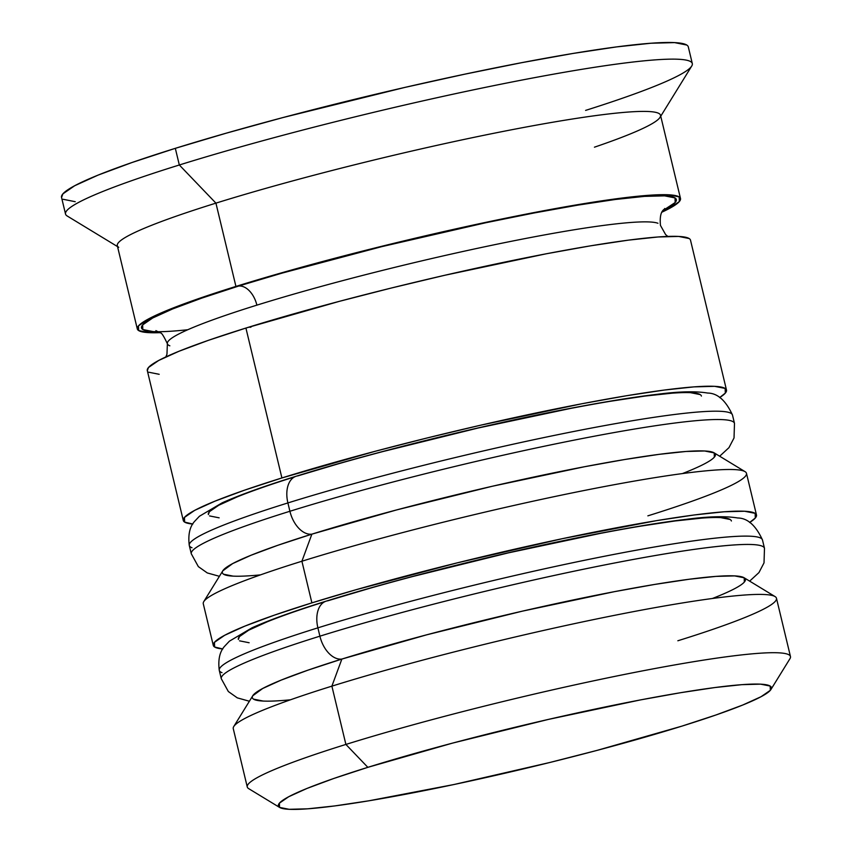 <?xml version="1.0" encoding="UTF-8"?>
<svg xmlns="http://www.w3.org/2000/svg" width="852" height="852" viewBox="0 0 852 852"><rect width="100%" height="100%" fill="white"/><g stroke="black" fill="none" stroke-linecap="round" stroke-linejoin="round"><path stroke-width="1.28" d="M290.447 699.801A253.534 21.215 -13.5 0 1 341.865 659.065A25.784 15.964 -107.3 0 1 319.894 636.178A279.318 23.377 166.5 0 0 224.214 673.953M221.999 672.665A279.318 23.377 -13.5 0 1 317.892 627.849A25.784 15.964 -107.3 0 1 326.06 601.182A25.784 15.964 -107.3 0 1 327.86 600.777L367.979 588.828M326.06 601.182A25.784 15.964 72.7 0 0 317.892 627.849A279.318 23.377 166.5 0 0 219.273 670.364C217.91 659.533 219.763 651.429 224.832 646.029L229.412 641.173L252.128 627.754C269.445 619.968 294.142 611.097 326.199 601.139C402.4 577.262 518.602 548.582 605.974 532.191C638.052 526.131 665.178 521.797 687.362 519.198C708.928 516.376 725.723 515.971 737.726 517.984C747.523 518.069 755.777 525.396 762.476 539.955A279.318 23.377 166.5 0 0 604.174 556.324A279.318 23.377 166.5 0 0 317.892 627.849L319.894 636.178L317.892 627.849A279.318 23.377 -13.5 0 1 588.764 559.413A279.318 23.377 -13.5 0 1 759.75 537.655M219.273 670.364L221.275 678.693A279.318 23.377 -13.5 0 1 319.894 636.178A279.318 23.377 -13.5 0 1 606.177 564.652A279.318 23.377 -13.5 0 1 764.478 548.283L762.476 539.955M267.059 621.864L248.699 630.192L239.412 636.604L238.368 639.458M239.561 640.842L249.135 642.749M730.196 519.518L720.622 517.601M701.984 518.101L675.008 520.977L640.725 526.131M600.447 533.363L508.293 552.884L412.581 576.548M263.13 701.047L253.555 699.141M252.756 695.786L262.693 688.491L281.053 680.152L307.785 670.226L341.865 659.065L426.575 634.846L522.287 611.172L614.441 591.661L654.719 584.429L689.002 579.275L715.978 576.389L734.616 575.899L744.19 577.805L744.339 582.044M761.752 545.983A279.318 23.377 166.5 0 0 590.755 567.741A279.318 23.377 166.5 0 0 319.894 636.178A25.784 15.964 72.7 0 0 341.865 659.065A253.534 21.215 -13.5 0 1 658.117 583.865A253.534 21.215 -13.5 0 1 712.421 598.487M260.467 574.876A253.534 21.215 -13.5 0 1 311.875 534.151A25.784 15.964 -107.3 0 1 289.904 511.264A279.318 23.377 166.5 0 0 194.224 549.039M192.019 547.751A279.318 23.377 -13.5 0 1 287.901 502.936A25.784 15.964 -107.3 0 1 296.07 476.268A25.784 15.964 -107.3 0 1 297.88 475.863L337.988 463.914M296.07 476.268A25.784 15.964 72.7 0 0 287.901 502.936A279.318 23.377 166.5 0 0 189.282 545.45C187.93 534.619 189.772 526.504 194.842 521.115L199.421 516.259L222.138 502.84C239.465 495.055 264.152 486.183 296.208 476.225C372.42 452.348 488.611 423.668 575.984 407.277C608.062 401.217 635.187 396.883 657.371 394.274C678.938 391.462 695.733 391.057 707.735 393.06C717.533 393.155 725.787 400.483 732.486 415.041A279.318 23.377 166.5 0 0 574.184 431.4A279.318 23.377 166.5 0 0 287.901 502.936L289.904 511.264L287.901 502.936A279.318 23.377 -13.5 0 1 558.774 434.499A279.318 23.377 -13.5 0 1 729.759 412.741M189.282 545.45L191.285 553.779A279.318 23.377 -13.5 0 1 289.904 511.264A279.318 23.377 -13.5 0 1 576.186 439.728A279.318 23.377 -13.5 0 1 734.488 423.369L732.486 415.041M237.069 496.95L218.708 505.279L209.422 511.69L208.378 514.544M209.571 515.929L219.145 517.835M700.206 394.593L690.631 392.687M671.994 393.187L645.017 396.063L610.735 401.217M570.457 408.449L478.302 427.97L382.591 451.635M233.139 576.133L223.565 574.216M222.766 570.872L232.702 563.566L251.063 555.238L277.795 545.301L311.875 534.151L396.585 509.933L492.296 486.258L584.451 466.747L624.729 459.516L659.011 454.361L685.988 451.475L704.625 450.985L714.2 452.891L714.349 457.13M731.761 421.069A279.318 23.377 166.5 0 0 560.765 442.827A279.318 23.377 166.5 0 0 289.904 511.264A25.784 15.964 72.7 0 0 311.875 534.151A253.534 21.215 -13.5 0 1 628.126 458.951A253.534 21.215 -13.5 0 1 682.431 473.574M187.77 329.735A275.026 23.015 -13.5 0 1 238.581 286.07A21.481 13.302 -107.3 0 1 256.889 305.144A253.534 21.215 166.5 0 0 169.846 345.816M165.82 356.935L166.96 354.251L167.375 343.729A253.534 21.215 -13.5 0 1 256.889 305.144A253.534 21.215 -13.5 0 1 502.755 243.022A253.534 21.215 -13.5 0 1 657.957 223.267A253.534 21.215 166.5 0 0 502.755 243.022A253.534 21.215 166.5 0 0 256.889 305.144A21.481 13.302 72.7 0 0 238.581 286.07A275.026 23.015 -13.5 0 1 559.86 208.218A275.026 23.015 -13.5 0 1 662.909 210.614L675.178 202.52L675.018 197.92L664.624 195.853L644.41 196.386L615.144 199.506L577.954 205.108L534.268 212.947L485.768 222.745L381.866 246.622L282.097 273.109L238.581 286.07L201.626 298.168L172.626 308.946L152.71 317.977L142.635 324.932L142.795 329.532L153.19 331.598L158.483 331.716M770.943 689.481A253.534 21.215 -13.5 0 1 681.877 726.138L715.957 714.977L742.688 705.051L761.049 696.712L770.336 690.312L770.187 686.062L760.612 684.156L741.975 684.657L714.998 687.532L680.705 692.687L640.438 699.918L548.283 719.439L452.561 743.104L367.851 767.332A253.534 21.215 -13.5 0 1 637.03 700.578A253.534 21.215 -13.5 0 1 770.943 689.481L789.964 658.681A279.318 23.377 166.5 0 0 642.44 670.897A279.318 23.377 166.5 0 0 345.891 744.435A279.318 23.377 166.5 0 0 248.677 788.632L279.616 807.44A253.534 21.215 -13.5 0 1 367.851 767.332L345.891 744.435L331.886 686.148L341.865 659.065A253.534 21.215 166.5 0 0 252.799 695.722L233.767 726.522A279.318 23.377 -13.5 0 1 331.886 686.148A279.318 23.377 166.5 0 0 233.267 728.662L247.261 786.95A279.318 23.377 -13.5 0 1 345.891 744.435A279.318 23.377 -13.5 0 1 632.163 672.91A279.318 23.377 -13.5 0 1 790.464 656.541L776.47 598.253A279.318 23.377 166.5 0 0 618.169 614.611A279.318 23.377 166.5 0 0 331.886 686.148L345.891 744.435L367.851 767.332L333.771 778.483L307.039 788.419L288.679 796.748L279.403 803.159L279.552 807.398L289.126 809.304L307.753 808.814L334.74 805.928L369.022 800.773L454.01 784.511L549.785 762.497L597.167 750.356L681.877 726.138A253.534 21.215 -13.5 0 1 431.538 789.165A253.534 21.215 -13.5 0 1 279.616 807.44M756.48 514.97L746.48 473.329A279.318 23.377 166.5 0 0 588.178 489.698A279.318 23.377 166.5 0 0 301.906 561.234L311.875 534.151A253.534 21.215 166.5 0 0 222.809 570.797L203.777 601.608A279.318 23.377 -13.5 0 1 301.906 561.234A279.318 23.377 166.5 0 0 203.277 603.748L213.277 645.379A279.318 23.377 -13.5 0 1 311.896 602.865L301.906 561.234L311.896 602.865A279.318 23.377 -13.5 0 1 598.179 531.339A279.318 23.377 -13.5 0 1 756.48 514.97A279.318 23.377 -13.5 0 1 749.611 522.478L755.309 518.016L755.149 513.341L744.595 511.243L724.062 511.786L694.348 514.959L656.572 520.636L562.938 538.56L457.417 562.81L356.083 589.712L311.896 602.865L274.355 615.155L244.907 626.103L224.683 635.283L214.448 642.344L214.608 647.009L222.798 648.958A279.318 23.377 -13.5 0 1 213.277 645.379M118.726 247.336A279.318 23.377 -13.5 0 1 215.929 203.138L179.325 164.99A322.29 26.966 166.5 0 0 67.17 215.982L117.544 246.611M324.601 601.8A253.534 21.215 166.5 0 0 238.347 639.362M252.341 697.66A253.534 21.215 -13.5 0 1 341.865 659.065A253.534 21.215 -13.5 0 1 601.714 594.142A253.534 21.215 -13.5 0 1 745.404 579.285M294.611 476.886A253.534 21.215 166.5 0 0 208.357 514.448M222.351 572.746A253.534 21.215 -13.5 0 1 311.875 534.151A253.534 21.215 -13.5 0 1 571.724 469.228A253.534 21.215 -13.5 0 1 715.414 454.372M689.172 238.528L678.618 236.43L658.085 236.973L628.371 240.147L590.596 245.823L546.228 253.79L444.701 275.292L391.441 287.997L339.245 301.374L245.919 328.052A279.318 23.377 166.5 0 0 147.3 370.567L183.286 520.465A279.318 23.377 -13.5 0 1 281.905 477.951L245.919 328.052L208.378 340.342L178.931 351.29L158.706 360.46L148.472 367.521L147.321 370.673M726.49 390.056A279.318 23.377 -13.5 0 1 719.631 397.565L725.318 393.102L725.158 388.427L714.604 386.329L694.071 386.872L664.358 390.046L626.582 395.722L582.214 403.688L480.688 425.191L427.438 437.896L375.231 451.272L281.905 477.951A279.318 23.377 -13.5 0 1 568.188 406.425A279.318 23.377 -13.5 0 1 726.49 390.056L690.503 240.157A279.318 23.377 166.5 0 0 532.202 256.527A279.318 23.377 166.5 0 0 245.919 328.052L281.905 477.951L244.364 490.241L214.917 501.189L194.693 510.359L184.458 517.42L184.628 522.095L192.818 524.044A279.318 23.377 -13.5 0 1 183.286 520.465M680.503 198.516L660.513 115.244A279.318 23.377 166.5 0 0 502.211 131.613A279.318 23.377 166.5 0 0 215.929 203.138A279.318 23.377 166.5 0 0 117.31 245.653L137.3 328.936A279.318 23.377 -13.5 0 1 235.929 286.421L215.929 203.138L235.929 286.421A279.318 23.377 -13.5 0 1 522.201 214.885A279.318 23.377 -13.5 0 1 680.503 198.516A279.318 23.377 -13.5 0 1 661.983 212.148L669.108 208.623L679.332 201.562L679.172 196.897L668.618 194.788L648.095 195.332L618.371 198.505L580.595 204.192L536.227 212.159L486.961 222.106L381.451 246.356L280.116 273.258L235.929 286.421L198.388 298.701L168.93 309.649L148.706 318.829L138.471 325.89L138.642 330.555L149.185 332.663L159.995 332.663A279.318 23.377 -13.5 0 1 137.3 328.936M61.557 197.515L62.888 193.883L74.688 185.736L98.023 175.139L132.007 162.519L175.32 148.333A322.29 26.966 166.5 0 0 61.536 197.398L65.529 214.044A322.29 26.966 -13.5 0 1 179.325 164.99L175.32 148.333L226.312 133.157L283.002 117.544L404.679 87.458L464.99 74.135L521.829 62.654L573.023 53.452L616.603 46.903L650.907 43.239L674.592 42.611L686.765 45.039M251.276 326.87A21.481 13.302 -107.3 0 1 250.094 327.36M75.242 201.7L63.069 199.272M692.303 63.57L688.309 46.913A322.29 26.966 166.5 0 0 505.641 65.796A322.29 26.966 166.5 0 0 175.32 148.333L179.325 164.99A322.29 26.966 -13.5 0 1 509.645 82.452A322.29 26.966 -13.5 0 1 692.303 63.57A322.29 26.966 -13.5 0 1 585.601 110.398M148.631 372.196L159.186 374.305M701.42 396.073A253.534 21.215 166.5 0 0 557.73 410.93A253.534 21.215 166.5 0 0 297.88 475.863M731.41 520.987A253.534 21.215 166.5 0 0 587.72 535.844A253.534 21.215 166.5 0 0 327.86 600.777M660.747 116.202L691.728 66.041A322.29 26.966 166.5 0 0 521.499 80.141A322.29 26.966 166.5 0 0 179.325 164.99L215.929 203.138A279.318 23.377 -13.5 0 1 512.489 129.6A279.318 23.377 -13.5 0 1 660.012 117.384A279.318 23.377 -13.5 0 1 594.44 147.183M745.063 471.657L714.125 452.849A253.534 21.215 166.5 0 0 562.213 471.124A253.534 21.215 166.5 0 0 311.875 534.151L301.906 561.234A279.318 23.377 -13.5 0 1 577.709 491.796A279.318 23.377 -13.5 0 1 745.063 471.657A279.318 23.377 -13.5 0 1 647.861 515.843M775.054 596.57L744.115 577.762A253.534 21.215 166.5 0 0 592.204 596.038A253.534 21.215 166.5 0 0 341.865 659.065L331.886 686.148A279.318 23.377 -13.5 0 1 607.689 616.71A279.318 23.377 -13.5 0 1 775.054 596.57A279.318 23.377 -13.5 0 1 677.851 640.768M221.275 678.693L228.336 691.526L237.271 697.852L249.391 701.239M749.664 581.128L758.951 572.576L764.02 562.874L764.478 548.283M191.285 553.779L198.346 566.612L207.281 572.938L219.401 576.314M719.674 456.214L728.961 447.662L734.03 437.96L734.488 423.369M167.375 343.729C163.68 335.912 161.326 332.301 160.304 332.898L155.895 330.629M664.72 208.474C664.805 209.911 659.097 209.539 660.438 225.354L665.582 234.545L667.819 236.419"/></g></svg>

